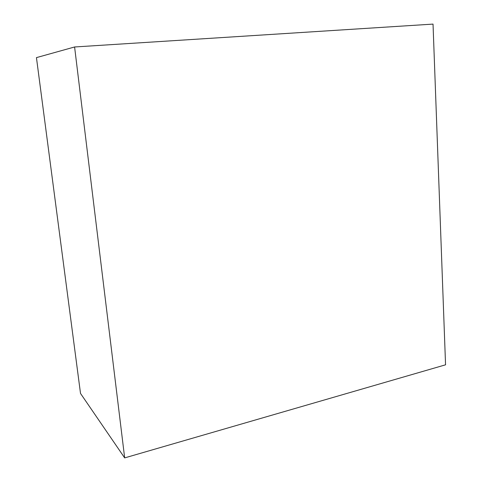 <?xml version="1.0" encoding="UTF-8"?>
<svg xmlns="http://www.w3.org/2000/svg" width="482" height="482" viewBox="0 0 482 482"><rect width="100%" height="100%" fill="white"/><g stroke="black" fill="none" stroke-linecap="round" stroke-linejoin="round"><path stroke-width="0.72" d="M74.596 46.977L36.445 57.623L74.596 46.977L124.669 457.9L445.555 364.814L433.029 24.1L74.596 46.977L433.029 24.1L445.555 364.814L124.669 457.9L80.512 393.433L124.669 457.9L74.596 46.977M80.512 393.433L36.445 57.623L80.512 393.433"/></g></svg>
